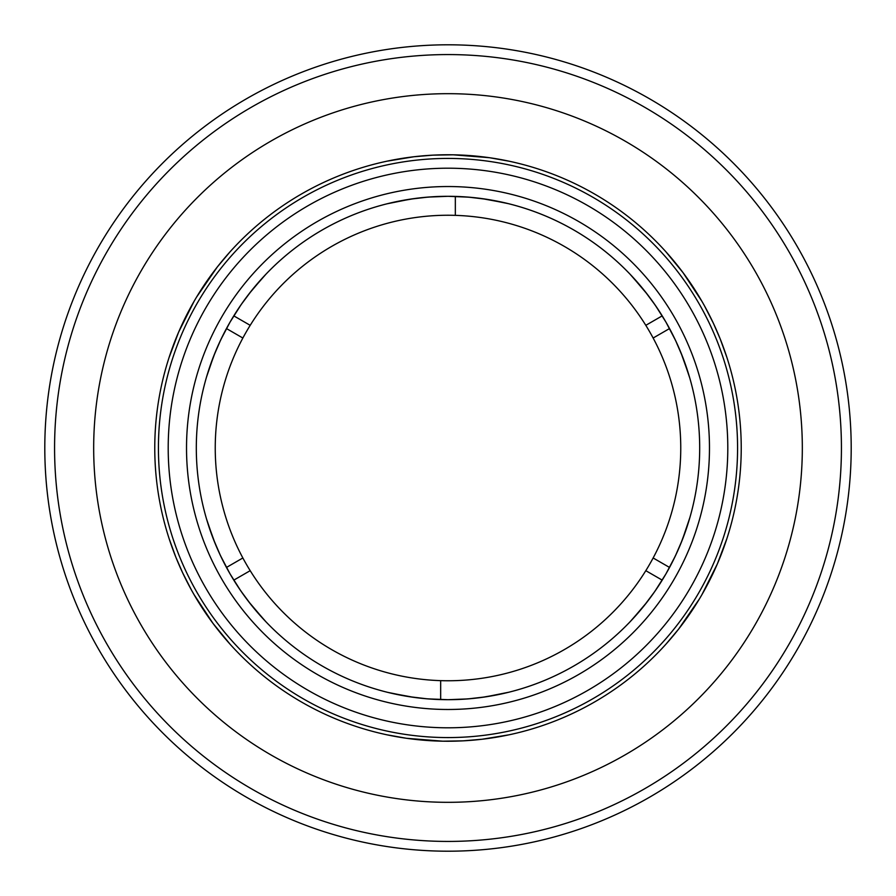 <?xml version="1.0" encoding="UTF-8"?>
<svg xmlns="http://www.w3.org/2000/svg" width="896" height="896" viewBox="0 0 896 896"><rect width="100%" height="100%" fill="white"/><g stroke="black" fill="none" stroke-linecap="round" stroke-linejoin="round"><path stroke-width="1.34" d="M93.677 448A354.323 354.323 0 0 0 448 802.323A354.323 354.323 0 0 0 802.323 448A354.323 354.323 0 0 0 448 93.677A354.323 354.323 0 0 0 93.677 448M669.547 567.448L653.139 557.973L669.536 567.437A251.698 251.698 0 0 0 669.547 328.552L653.139 338.027A232.758 232.758 0 0 1 440.664 680.646A232.758 232.758 0 0 1 250.197 325.326A232.758 232.758 0 0 1 653.139 338.027L669.547 328.552M672.963 335.138L676.995 343.538M680.915 352.598L688.856 374.942M689.752 377.955L682.73 357.168L675.595 340.514L665.974 322.157L655.346 305.323L644.773 291.054L630.09 274.243M628.914 273.011L629.574 273.694M631.456 275.677L647.405 294.414M652.669 301.504L658.952 310.71M662.211 315.862L645.803 325.326L662.211 315.862A251.698 251.698 0 0 0 468.709 197.165M462.739 196.739L472.035 197.456M481.835 198.587L505.165 202.877M508.211 203.616L486.696 199.304L468.709 197.165L448 196.302L428.109 197.098L410.469 199.125L386.915 203.829M395.909 201.757L414.691 198.52M423.461 197.501L434.571 196.661M440.664 196.426L440.664 196.414A251.698 251.698 0 0 0 233.789 315.862L250.197 325.326L233.789 315.862M237.776 309.602L243.04 301.918M248.92 293.989L262.875 277.48M265.978 274.165L251.966 290.136L241.125 304.64L230.026 322.157L220.763 339.774L213.696 356.07L206.472 377.182M208.701 369.992L215.286 352.106M218.792 343.997L223.63 333.962M223.037 560.862L219.005 552.462M215.085 543.402L207.76 523.062M206.438 518.717L213.27 538.832L220.405 555.486L230.026 573.843L240.654 590.677L251.227 604.946L265.91 621.757M264.544 620.323L248.595 601.586M243.331 594.496L237.048 585.29M433.261 699.261L423.965 698.544M414.165 697.413L390.835 693.123M387.789 692.384L409.304 696.696L427.291 698.835L448 699.698L467.891 698.902L485.531 696.875L509.085 692.171M500.091 694.243L481.309 697.48M472.539 698.499L461.429 699.339M455.336 699.574L455.336 699.586A251.698 251.698 0 0 1 196.336 451.662A251.698 251.698 0 0 1 448 196.302A251.698 251.698 0 0 1 699.664 444.338A251.698 251.698 0 0 1 455.336 699.586A251.698 251.698 0 0 0 662.211 580.138L645.803 570.674L662.211 580.138M658.224 586.398L652.96 594.082M647.08 602.011L631.702 620.066M629.541 622.339L628.914 622.989M630.022 621.835L644.034 605.864L654.875 591.36L665.974 573.843L675.237 556.226L682.304 539.93L689.998 517.182M687.299 526.008L680.714 543.894M677.208 552.003L672.37 562.038M54.578 448A393.422 393.422 0 0 0 644.717 788.715A393.422 393.422 0 0 0 644.717 107.285A393.422 393.422 0 0 0 54.578 448M154.762 448A293.238 293.238 0 0 0 594.619 701.949A293.238 293.238 0 0 0 594.619 194.051A293.238 293.238 0 0 0 154.762 448M665.84 644.314L678.664 629.059L699.328 599.066M701.949 594.619L717.371 563.875L726.914 538.507L720.272 556.886M716.867 565.051L712.824 573.922M708.624 582.4L708.008 583.587M158.424 448A289.576 289.576 0 0 0 448 737.576A289.576 289.576 0 0 0 737.576 448A289.576 289.576 0 0 0 448 158.424A289.576 289.576 0 0 0 158.424 448M386.904 734.798L406.526 738.293L442.837 741.194L463.221 740.846L482.07 739.245L509.096 734.798L489.821 738.237M481.018 739.368L471.274 740.309M462.101 740.902L455.336 741.149M851.2 448A403.2 403.2 0 0 0 448 44.8A403.2 403.2 0 0 0 44.8 448A403.2 403.2 0 0 0 448 851.2A403.2 403.2 0 0 0 851.2 448M509.096 161.202L489.474 157.707L453.163 154.806L432.779 155.154L413.93 156.755L386.904 161.202L406.179 157.763M414.982 156.632L424.726 155.691M433.899 155.098L440.664 154.851M194.051 301.381L178.629 332.125L169.086 357.493L175.728 339.114M179.133 330.949L183.176 322.078M187.376 313.6L187.992 312.413M230.16 251.686L217.336 266.941L196.672 296.934M194.051 594.619L212.968 623.347L230.171 644.302L217.571 629.35M212.206 622.317L206.539 614.387M201.298 606.502L200.57 605.382M169.075 538.496L175.862 557.234L182.627 572.768L191.509 590.128M701.949 301.381L683.032 272.653L665.829 251.698L678.429 266.65M683.794 273.683L689.461 281.613M694.702 289.498L695.43 290.618M726.925 357.504L720.138 338.766L713.373 323.232L704.491 305.872M440.664 699.586L440.664 680.646L440.664 699.586M242.861 338.027L226.453 328.552L242.861 338.027M455.336 196.414L455.336 215.354L455.336 196.414M226.453 567.448L242.861 557.973L226.453 567.448M250.197 570.674L233.789 580.138L250.197 570.674M455.336 699.586A251.698 251.698 0 0 1 196.336 451.662A251.698 251.698 0 0 1 448 196.302A251.698 251.698 0 0 1 699.664 444.338A251.698 251.698 0 0 1 455.336 699.586M448 186.536A261.464 261.464 0 0 1 674.442 578.738A261.464 261.464 0 0 1 221.558 578.738A261.464 261.464 0 0 1 448 186.536M168.202 448A279.798 279.798 0 0 0 448 727.798A279.798 279.798 0 0 0 727.798 448A279.798 279.798 0 0 0 448 168.202A279.798 279.798 0 0 0 168.202 448"/></g></svg>
